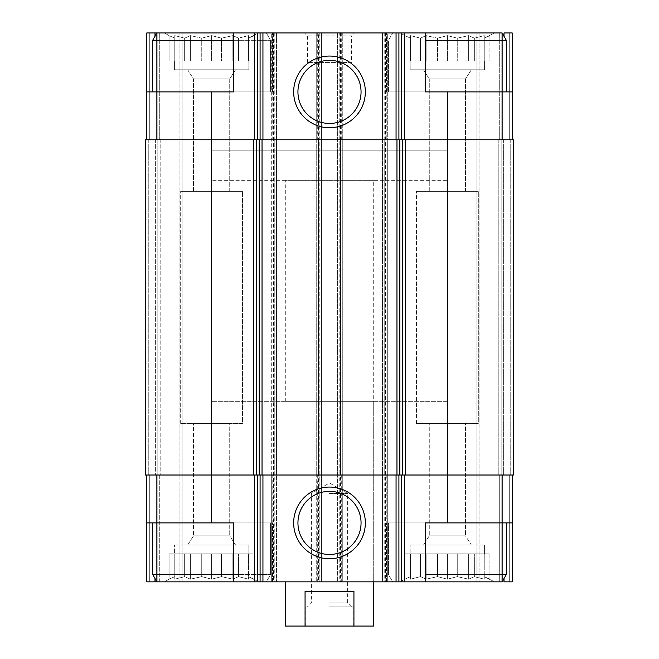 <?xml version="1.0" encoding="UTF-8"?>
<svg xmlns="http://www.w3.org/2000/svg" width="659" height="659" viewBox="0 0 659 659"><rect width="100%" height="100%" fill="white"/><g stroke="black" fill="none" stroke-linecap="round" stroke-linejoin="round"><path stroke-width="0.49" stroke-dasharray="3.29 2.47" d="M258.773 32.95L164.462 32.95L258.773 32.95L164.462 32.95L258.773 32.95L248.451 38.156L258.773 32.95M248.451 35.619L248.451 38.156L248.451 35.619L238.583 38.156L248.451 35.619L248.451 38.156L254.152 35.619L248.451 38.156L248.451 35.619L238.583 38.156L232.882 35.619L238.583 38.156L248.451 35.619L248.451 60.949L248.451 38.156L248.451 60.949L254.152 60.949L254.152 35.619L254.152 60.949L238.583 60.949L238.583 38.156L232.882 35.619L221.49 38.156L232.882 35.619L238.583 38.156L238.583 60.949L232.882 60.949L232.882 35.619L221.49 38.156L211.613 35.619L221.49 38.156L232.882 35.619L232.882 60.949L221.49 60.949L221.49 38.156L211.613 35.619L201.745 38.156L211.613 35.619L221.49 38.156L221.49 60.949L211.613 60.949L211.613 35.619L201.745 38.156L190.352 35.619L201.745 38.156L211.613 35.619L211.613 60.949L201.745 60.949L201.745 38.156L190.352 35.619L184.652 38.156L190.352 35.619L201.745 38.156L201.745 60.949L190.352 60.949L190.352 35.619L184.652 38.156L174.775 35.619L184.652 38.156L190.352 35.619L190.352 60.949L184.652 60.949L184.652 38.156L174.775 35.619L174.775 38.156L174.775 35.619L184.652 38.156L184.652 60.949L174.775 60.949L174.775 35.619L174.775 38.156L169.083 35.619L174.775 38.156L174.775 60.949L174.775 38.156L169.083 35.619L174.775 38.156L174.775 60.949L169.083 60.949L169.083 35.619L164.462 32.95L169.083 35.619L169.083 60.949L248.451 60.949L248.451 35.619L248.451 60.949L248.451 38.156L248.451 60.949L254.152 60.949L238.583 60.949L238.583 38.156L238.583 60.949L232.882 60.949L232.882 35.619L232.882 60.949L221.49 60.949L221.49 38.156L221.49 60.949L211.613 60.949L211.613 35.619L211.613 60.949L201.745 60.949L201.745 38.156L201.745 60.949L190.352 60.949L190.352 35.619L190.352 60.949L184.652 60.949L184.652 38.156L184.652 60.949L174.775 60.949L174.775 35.619L174.775 60.949L174.775 38.156L174.775 60.949L169.083 60.949L248.451 60.949L248.451 35.619M494.538 32.95L400.227 32.95L494.538 32.95L400.227 32.95L494.538 32.95L484.225 38.156L494.538 32.95M484.225 35.619L484.225 38.156L484.225 35.619L474.348 38.156L484.225 35.619L484.225 38.156L489.917 35.619L484.225 38.156L484.225 35.619L474.348 38.156L468.648 35.619L474.348 38.156L484.225 35.619L484.225 60.949L484.225 38.156L484.225 60.949L489.917 60.949L489.917 35.619L489.917 60.949L474.348 60.949L474.348 38.156L468.648 35.619L457.255 38.156L468.648 35.619L474.348 38.156L474.348 60.949L468.648 60.949L468.648 35.619L457.255 38.156L447.387 35.619L457.255 38.156L468.648 35.619L468.648 60.949L457.255 60.949L457.255 38.156L447.387 35.619L437.51 38.156L447.387 35.619L457.255 38.156L457.255 60.949L447.387 60.949L447.387 35.619L437.51 38.156L426.118 35.619L437.51 38.156L447.387 35.619L447.387 60.949L437.51 60.949L437.51 38.156L426.118 35.619L420.417 38.156L426.118 35.619L437.51 38.156L437.51 60.949L426.118 60.949L426.118 35.619L420.417 38.156L410.549 35.619L420.417 38.156L426.118 35.619L426.118 60.949L420.417 60.949L420.417 38.156L410.549 35.619L410.549 38.156L410.549 35.619L420.417 38.156L420.417 60.949L410.549 60.949L410.549 35.619L410.549 38.156L404.848 35.619L410.549 38.156L410.549 60.949L410.549 38.156L404.848 35.619L410.549 38.156L410.549 60.949L404.848 60.949L404.848 35.619L400.227 32.95L404.848 35.619L404.848 60.949L484.225 60.949L484.225 35.619L484.225 60.949L484.225 38.156L484.225 60.949L489.917 60.949L474.348 60.949L474.348 38.156L474.348 60.949L468.648 60.949L468.648 35.619L468.648 60.949L457.255 60.949L457.255 38.156L457.255 60.949L447.387 60.949L447.387 35.619L447.387 60.949L437.51 60.949L437.51 38.156L437.51 60.949L426.118 60.949L426.118 35.619L426.118 60.949L420.417 60.949L420.417 38.156L420.417 60.949L410.549 60.949L410.549 35.619L410.549 60.949L410.549 38.156L410.549 60.949L404.848 60.949L484.225 60.949L484.225 35.619M248.822 545.001L174.413 545.001L248.822 545.001L174.413 545.001L248.822 545.001L248.822 553.848L174.413 553.848L248.822 553.848L248.822 545.001M484.587 545.001L410.178 545.001L484.587 545.001L410.178 545.001L484.587 545.001L484.587 553.848L410.178 553.848L484.587 553.848L484.587 545.001M410.178 553.848L484.587 553.848L410.178 553.848L410.178 545.001L410.178 553.848M174.413 553.848L248.822 553.848L174.413 553.848L174.413 545.001L174.413 553.848M386.232 475.015L386.232 581.848L387.706 581.848L387.706 32.95L386.232 32.95L386.232 139.782L384.757 139.782L387.706 139.782L387.706 475.015L382.549 475.015L512.216 475.015L146.784 475.015L146.784 522.9L272.398 522.9L146.784 522.9L146.784 581.848L272.398 581.848L156.933 581.848L266.302 581.848L270.561 574.475L270.561 522.9L152.674 522.9L270.561 522.9L152.674 522.9L270.561 522.9L270.561 574.475L152.674 574.475L270.561 574.475L152.674 574.475L152.674 522.9M146.784 522.9L233.723 522.9L233.723 581.848L233.723 522.9L233.723 581.848L387.706 581.848L387.706 475.015L382.549 475.015L382.549 581.848L425.277 581.848L425.277 522.9L386.602 522.9L425.277 522.9L425.277 581.848L425.277 522.9L512.216 522.9L386.602 522.9L512.216 522.9L512.216 581.848L476.119 581.848L512.216 581.848L504.003 581.848L504.003 522.9L504.003 578.495M154.997 36.303L154.997 91.889L272.398 91.889L154.997 91.889L154.997 32.95L146.784 32.95L146.784 91.889L272.398 91.889L233.723 91.889L233.723 32.95L233.723 91.889L233.723 32.95L276.451 32.95L276.451 475.015L272.768 475.015L272.768 581.848M154.997 578.495L154.997 581.848M506.326 522.9L388.439 522.9L506.326 522.9L388.439 522.9L506.326 522.9L506.326 574.475L425.277 574.475M386.232 32.95L425.277 32.95L425.277 91.889L425.277 32.95L425.277 91.889L386.602 91.889L512.216 91.889L386.602 91.889L504.003 91.889L504.003 32.95L512.216 32.95L512.216 91.889L504.003 91.889L504.003 36.303M512.216 475.015L512.216 581.848L512.216 475.015L509.275 475.015L512.216 475.015L509.275 475.015L512.216 475.015L512.216 581.848L512.216 522.9M146.784 475.015L146.784 581.848L146.784 475.015L149.725 475.015L146.784 475.015L149.725 475.015L146.784 475.015L146.784 581.848L182.881 581.848L146.784 581.848L146.784 475.015L276.451 475.015L271.294 475.015L271.294 581.848L271.294 32.95L271.294 139.782L274.243 139.782L271.294 139.782L271.294 475.015L272.768 475.015M373.702 180.302L285.298 180.302L373.702 180.302L373.702 581.848L285.298 581.848L373.702 581.848L373.702 401.331L285.298 401.331L373.702 401.331M159.305 581.848L182.881 581.848L159.305 581.848L159.305 475.015L155.623 475.015L157.831 475.015L155.623 475.015L157.831 475.015L155.623 475.015L157.831 475.015L155.623 475.015L157.831 475.015L157.831 581.848L157.831 475.015L157.831 581.848L157.831 475.015L160.78 475.015L157.831 475.015L157.831 581.848L157.831 475.015L157.831 581.848L157.831 475.015L160.78 475.015L159.305 475.015L159.305 581.848M386.232 581.848L382.549 581.848L382.549 475.015L513.691 475.015L509.275 475.015L513.691 475.015L510.741 475.015L513.691 475.015L513.691 139.782L146.784 139.782L276.451 139.782L276.451 581.848L276.451 475.015L273.501 475.015L273.501 581.848M425.277 581.848L504.003 581.848L386.602 581.848L502.067 581.848L392.698 581.848L388.439 574.475L388.439 522.9L388.439 574.475L392.698 581.848L502.067 581.848L506.326 574.475M499.695 581.848L476.119 581.848L499.695 581.848L499.695 475.015L503.377 475.015L501.169 475.015L503.377 475.015L501.169 475.015L501.169 581.848L501.169 475.015L501.169 581.848L501.169 475.015L498.22 475.015L501.169 475.015L501.169 581.848L501.169 475.015L501.169 581.848L501.169 475.015L498.22 475.015L499.695 475.015L499.695 581.848M211.613 91.889L211.613 475.015L145.31 475.015L145.31 139.782L145.31 475.015L145.31 139.782L145.31 475.015L149.725 475.015L145.31 475.015L145.31 139.782L276.451 139.782L274.243 139.782L274.243 475.015M160.78 139.782L157.831 139.782L160.78 139.782L157.831 139.782L160.78 139.782L157.831 139.782L160.78 139.782L157.831 139.782L160.78 139.782L160.78 475.015L157.831 475.015L160.78 475.015L157.831 475.015L160.78 475.015L160.78 139.782M319.92 139.782L321.394 139.782L321.394 32.95L319.92 32.95L319.92 139.782L318.445 139.782L321.394 139.782L321.394 581.848L321.394 32.95L318.445 32.95L318.445 581.848M319.92 32.95L316.238 32.95L316.238 139.782L342.762 139.782L342.762 475.015L339.08 475.015L339.08 581.848M386.232 139.782L387.706 139.782L387.706 32.95L337.606 32.95L342.762 32.95L342.762 139.782L342.762 32.95L316.238 32.95L316.238 139.782L342.762 139.782L342.762 475.015L337.606 475.015L337.606 581.848L337.606 32.95L337.606 139.782L340.555 139.782L337.606 139.782L337.606 475.015L339.08 475.015M384.024 32.95L384.024 139.782L384.757 139.782L382.549 139.782L382.549 32.95L382.549 139.782L513.691 139.782L513.691 475.015L513.691 139.782L513.691 475.015L513.691 139.782L447.387 139.782L447.387 522.9M384.024 139.782L447.387 139.782L447.387 91.889M498.22 139.782L501.169 139.782L498.22 139.782L501.169 139.782L498.22 139.782L501.169 139.782L501.169 475.015L503.377 475.015L498.22 475.015L501.169 475.015L498.22 475.015L501.169 475.015L501.169 139.782L503.377 139.782L501.169 139.782L501.169 475.015L501.169 139.782L498.22 139.782L503.377 139.782L498.22 139.782L498.22 475.015L498.22 139.782M512.216 139.782L512.216 32.95L512.216 139.782L512.216 32.95L509.275 32.95L512.216 32.95L509.275 32.95L509.275 139.782L512.216 139.782L509.275 139.782L509.275 32.95L502.644 32.95L512.216 32.95L512.216 91.889M318.445 139.782L316.238 139.782L318.445 139.782L318.445 475.015L321.394 475.015L316.238 475.015L316.238 581.848L316.238 475.015L342.762 475.015L342.762 581.848L342.762 475.015L339.813 475.015L339.813 581.848M318.445 475.015L339.813 475.015L339.813 32.95M149.725 32.95L156.356 32.95L146.784 32.95L146.784 139.782L146.784 32.95L149.725 32.95L146.784 32.95L146.784 139.782L146.784 32.95L149.725 32.95L149.725 139.782L149.725 32.95M155.623 139.782L157.831 139.782L157.831 475.015L157.831 139.782L155.623 139.782L157.831 139.782L157.831 475.015L157.831 139.782L155.623 139.782L155.623 475.015L155.623 139.782M159.305 32.95L182.881 32.95L182.881 581.848L182.881 32.95L159.305 32.95L182.881 32.95L182.881 581.848L182.881 32.95L157.831 32.95L157.831 139.782L156.356 139.782L157.831 139.782L156.356 139.782L157.831 139.782L157.831 32.95L157.831 139.782L157.831 32.95L159.305 32.95L156.356 32.95L157.831 32.95L157.831 139.782L157.831 32.95L157.831 139.782L157.831 32.95L159.305 32.95L159.305 139.782L159.305 32.95M318.445 32.95L271.294 32.95L276.451 32.95L276.451 139.782L274.243 139.782M316.238 139.782L316.238 475.015L316.238 139.782M382.549 139.782L382.549 475.015L382.549 139.782M499.695 32.95L476.119 32.95L476.119 581.848L476.119 32.95L499.695 32.95L476.119 32.95L476.119 581.848L476.119 32.95L501.169 32.95L501.169 139.782L502.644 139.782L501.169 139.782L502.644 139.782L501.169 139.782L501.169 32.95L501.169 139.782L501.169 32.95L499.695 32.95L502.644 32.95L501.169 32.95L501.169 139.782L501.169 32.95L501.169 139.782L501.169 32.95L499.695 32.95L499.695 139.782L499.695 32.95M211.613 522.9L211.613 475.015L273.501 475.015L273.501 32.95M341.288 32.95L341.288 139.782L342.762 139.782L340.555 139.782L340.555 475.015M341.288 139.782L340.555 139.782M156.356 32.95L157.831 32.95L156.356 32.95L156.356 139.782L156.356 32.95M146.784 91.889L146.784 139.782M502.644 32.95L501.169 32.95L502.644 32.95L502.644 139.782L502.644 32.95M354.55 32.95L304.45 32.95L354.55 32.95L351.601 35.899L307.399 35.899L351.601 35.899L351.601 62.424L307.399 62.424L351.601 62.424M154.997 32.95L272.398 32.95L156.933 32.95L266.302 32.95L156.933 32.95L152.674 40.314L270.561 40.314L152.674 40.314L270.561 40.314L270.561 91.889L152.674 91.889L270.561 91.889L152.674 91.889L270.561 91.889L270.561 40.314L266.302 32.95L156.933 32.95M504.003 32.95L386.602 32.95L504.003 32.95M329.5 491.35A31.558 31.558 0 0 0 302.168 538.683A31.558 31.558 0 0 0 356.832 538.683A31.558 31.558 0 0 0 329.5 491.35M329.5 60.34A31.558 31.558 0 0 0 302.168 107.672A31.558 31.558 0 0 0 356.832 107.672A31.558 31.558 0 0 0 329.5 60.34M506.326 91.889L388.439 91.889L506.326 91.889L388.439 91.889L506.326 91.889L506.326 40.314L425.277 40.314M447.387 401.331L211.613 401.331L447.387 401.331L447.387 150.837L211.613 150.837L447.387 150.837L211.613 150.837L447.387 150.837L447.387 180.302L211.613 180.302L447.387 180.302M494.538 581.848L400.227 581.848L494.538 581.848L400.227 581.848L494.538 581.848L484.225 576.641L494.538 581.848M457.255 576.641L468.648 579.179L474.348 576.641L484.225 579.179L484.225 576.641L484.225 579.179L474.348 576.641L468.648 579.179L457.255 576.641L447.387 579.179L437.51 576.641L426.118 579.179L420.417 576.641L410.549 579.179L410.549 576.641L404.848 579.179L410.549 576.641L410.549 579.179L420.417 576.641L426.118 579.179L437.51 576.641L447.387 579.179L457.255 576.641L468.648 579.179L474.348 576.641L484.225 579.179L484.225 576.641L489.917 579.179L484.225 576.641L484.225 579.179L474.348 576.641L468.648 579.179L457.255 576.641L447.387 579.179L437.51 576.641L426.118 579.179L420.417 576.641L410.549 579.179L410.549 576.641L404.848 579.179L410.549 576.641L410.549 579.179L420.417 576.641L426.118 579.179L437.51 576.641L447.387 579.179L457.255 576.641L457.255 553.848L447.387 553.848L447.387 579.179L447.387 553.848L437.51 553.848L437.51 576.641L437.51 553.848L426.118 553.848L426.118 579.179L426.118 553.848L420.417 553.848L420.417 576.641L420.417 553.848L410.549 553.848L410.549 579.179L410.549 553.848L410.549 576.641L410.549 553.848L404.848 553.848L404.848 579.179L400.227 581.848L404.848 579.179L404.848 553.848L457.255 553.848L457.255 576.641L457.255 553.848L468.648 553.848L468.648 579.179L468.648 553.848L447.387 553.848L447.387 579.179L447.387 553.848L437.51 553.848L437.51 576.641L437.51 553.848L426.118 553.848L426.118 579.179L426.118 553.848L420.417 553.848L420.417 576.641L420.417 553.848L410.549 553.848L410.549 579.179L410.549 553.848L410.549 576.641L410.549 553.848L404.848 553.848L457.255 553.848L457.255 576.641M471.325 545.001L423.44 545.001L471.325 545.001L423.44 545.001L471.325 545.001L465.493 535.849L429.273 535.849L465.493 535.849L465.493 423.44L429.273 423.44L465.493 423.44L429.273 423.44L465.493 423.44L465.493 535.849L429.273 535.849L465.493 535.849L471.325 545.001M425.277 32.95L502.067 32.95L392.698 32.95L502.067 32.95L506.326 40.314M465.493 78.94L429.273 78.94L465.493 78.94L471.325 69.788L423.44 69.788L471.325 69.788L423.44 69.788L471.325 69.788L465.493 78.94L429.273 78.94L465.493 78.94L465.493 191.357L429.273 191.357L465.493 191.357L465.493 78.94M484.587 69.788L410.178 69.788L484.587 69.788L484.587 60.949L410.178 60.949L484.587 60.949L410.178 60.949L484.587 60.949L484.587 69.788L410.178 69.788L484.587 69.788M465.493 191.357L429.273 191.357L465.493 191.357M233.723 581.848L156.933 581.848L152.674 574.475M258.773 581.848L164.462 581.848L258.773 581.848L164.462 581.848L258.773 581.848L248.451 576.641L258.773 581.848M233.723 574.475L270.561 574.475L266.302 581.848L156.933 581.848M233.723 40.314L270.561 40.314L266.302 32.95L233.723 32.95M221.49 576.641L232.882 579.179L238.583 576.641L248.451 579.179L248.451 576.641L248.451 579.179L238.583 576.641L232.882 579.179L221.49 576.641L211.613 579.179L201.745 576.641L190.352 579.179L184.652 576.641L174.775 579.179L174.775 576.641L169.083 579.179L174.775 576.641L174.775 579.179L184.652 576.641L190.352 579.179L201.745 576.641L211.613 579.179L221.49 576.641L232.882 579.179L238.583 576.641L248.451 579.179L248.451 576.641L254.152 579.179L248.451 576.641L248.451 579.179L238.583 576.641L232.882 579.179L221.49 576.641L211.613 579.179L201.745 576.641L190.352 579.179L184.652 576.641L174.775 579.179L174.775 576.641L169.083 579.179L174.775 576.641L174.775 579.179L184.652 576.641L190.352 579.179L201.745 576.641L211.613 579.179L221.49 576.641L221.49 553.848L211.613 553.848L211.613 579.179L211.613 553.848L201.745 553.848L201.745 576.641L201.745 553.848L190.352 553.848L190.352 579.179L190.352 553.848L184.652 553.848L184.652 576.641L184.652 553.848L174.775 553.848L174.775 579.179L174.775 553.848L174.775 576.641L174.775 553.848L169.083 553.848L169.083 579.179L164.462 581.848L169.083 579.179L169.083 553.848L221.49 553.848L221.49 576.641L221.49 553.848L232.882 553.848L232.882 579.179L232.882 553.848L211.613 553.848L211.613 579.179L211.613 553.848L201.745 553.848L201.745 576.641L201.745 553.848L190.352 553.848L190.352 579.179L190.352 553.848L184.652 553.848L184.652 576.641L184.652 553.848L174.775 553.848L174.775 579.179L174.775 553.848L174.775 576.641L174.775 553.848L169.083 553.848L221.49 553.848L221.49 576.641M235.56 545.001L187.675 545.001L235.56 545.001L187.675 545.001L235.56 545.001L229.727 535.849L193.507 535.849L229.727 535.849L229.727 423.44L193.507 423.44L229.727 423.44L193.507 423.44L229.727 423.44L229.727 535.849L193.507 535.849L229.727 535.849L235.56 545.001M229.727 78.94L193.507 78.94L229.727 78.94L235.56 69.788L187.675 69.788L235.56 69.788L187.675 69.788L235.56 69.788L229.727 78.94L193.507 78.94L229.727 78.94L229.727 191.357L193.507 191.357L229.727 191.357L229.727 78.94M248.822 69.788L174.413 69.788L248.822 69.788L248.822 60.949L174.413 60.949L248.822 60.949L174.413 60.949L248.822 60.949L248.822 69.788L174.413 69.788L248.822 69.788M229.727 191.357L193.507 191.357L229.727 191.357M242.561 423.44L180.673 423.44L242.561 423.44L242.561 191.357L180.673 191.357L242.561 191.357L180.673 191.357L242.561 191.357L242.561 423.44L180.673 423.44L242.561 423.44M478.327 423.44L416.439 423.44L478.327 423.44L478.327 191.357L416.439 191.357L478.327 191.357L416.439 191.357L478.327 191.357L478.327 423.44L416.439 423.44L478.327 423.44M254.152 553.848L254.152 579.179L254.152 553.848L248.451 553.848L254.152 553.848L248.451 553.848L248.451 579.179L248.451 553.848L238.583 553.848L238.583 576.641L238.583 553.848L232.882 553.848L254.152 553.848M489.917 553.848L489.917 579.179L489.917 553.848L484.225 553.848L489.917 553.848L484.225 553.848L484.225 579.179L484.225 553.848L474.348 553.848L474.348 576.641L474.348 553.848L468.648 553.848L489.917 553.848M484.225 553.848L484.225 579.179L484.225 553.848L474.348 553.848L474.348 576.641L474.348 553.848L468.648 553.848L468.648 579.179L468.648 553.848L457.255 553.848L484.225 553.848M248.451 553.848L248.451 579.179L248.451 553.848L238.583 553.848L238.583 576.641L238.583 553.848L232.882 553.848L232.882 579.179L232.882 553.848L221.49 553.848L248.451 553.848M373.702 626.05L285.298 626.05M329.5 626.05L353.076 626.05L329.5 626.05M285.298 401.331L285.298 180.302M353.932 626.05L353.932 591.42L305.068 591.42L353.932 591.42L305.068 591.42L305.068 626.05M211.613 180.302L211.613 401.331M329.5 606.898L353.076 606.898L329.5 606.898M329.5 602.903L347.614 602.903L329.5 602.903M329.5 493.434L347.614 493.434L329.5 493.434M385.499 32.95L385.499 581.848M509.275 475.015L509.275 581.848L509.275 475.015M149.725 475.015L149.725 581.848L149.725 475.015M148.259 139.782L148.259 475.015L148.259 139.782M156.356 475.015L156.356 581.848L156.356 475.015M179.932 32.95L179.932 581.848L179.932 32.95M274.976 475.015L274.976 581.848M274.243 32.95L274.243 581.848M319.92 475.015L319.92 581.848M317.712 475.015L317.712 581.848M319.187 32.95L319.187 581.848M341.288 475.015L341.288 581.848M340.555 32.95L340.555 581.848M384.757 32.95L384.757 581.848M384.024 475.015L384.024 581.848M510.741 139.782L510.741 475.015L510.741 139.782M503.377 139.782L503.377 475.015L503.377 139.782M502.644 475.015L502.644 581.848L502.644 475.015M479.068 32.95L479.068 581.848L479.068 32.95M509.275 32.95L509.275 139.782L509.275 32.95M384.757 139.782L384.757 475.015M274.976 32.95L274.976 139.782M272.768 32.95L272.768 139.782M317.712 32.95L317.712 139.782M339.08 32.95L339.08 139.782M386.602 581.848L386.602 522.9L386.602 581.848M386.602 91.889L386.602 32.95L386.602 91.889M429.273 535.849L423.44 545.001L429.273 535.849L429.273 423.44L429.273 535.849M388.439 91.889L388.439 40.314L392.698 32.95L388.439 40.314L388.439 91.889M429.273 191.357L429.273 78.94L423.44 69.788L429.273 78.94L429.273 191.357M410.178 69.788L410.178 60.949L410.178 69.788M272.398 581.848L272.398 522.9L272.398 581.848M272.398 91.889L272.398 32.95L272.398 91.889M152.674 91.889L152.674 40.314M193.507 535.849L187.675 545.001L193.507 535.849L193.507 423.44L193.507 535.849M193.507 191.357L193.507 78.94L187.675 69.788L193.507 78.94L193.507 191.357M174.413 69.788L174.413 60.949L174.413 69.788M180.673 423.44L180.673 191.357L180.673 423.44M416.439 423.44L416.439 191.357L416.439 423.44M307.399 62.424L307.399 35.899L304.45 32.95M353.076 626.05L353.076 606.898M305.924 626.05L305.924 606.898M351.601 606.898L347.614 602.903L347.614 493.434L329.5 482.973L311.386 493.434L311.386 602.903L307.399 606.898"/><path stroke-width="0.99" d="M504.003 36.303L504.003 32.95L512.216 32.95L512.216 91.889L425.277 91.889L425.277 32.95L233.723 32.95L233.723 91.889L211.613 91.889L211.613 139.782L253.558 139.782L253.558 475.015L211.613 475.015L211.613 522.9L233.723 522.9L233.723 581.848L425.277 581.848L425.277 522.9L512.216 522.9L512.216 581.848L504.003 581.848L504.003 578.495M211.613 522.9L146.784 522.9L146.784 581.848L154.997 581.848L154.997 578.495M154.997 36.303L154.997 32.95L146.784 32.95L146.784 139.782M512.216 475.015L512.216 522.9M146.784 475.015L146.784 522.9M233.723 581.848L154.997 581.848M211.613 139.782L145.31 139.782L145.31 475.015L211.613 475.015L211.613 139.782M253.558 139.782L256.409 139.782L256.409 475.015L447.387 475.015L447.387 522.9M447.387 91.889L447.387 475.015L513.691 475.015L513.691 139.782L256.409 139.782M329.5 487.067A35.833 35.833 0 0 0 298.461 540.817A35.833 35.833 0 0 0 360.539 540.817A35.833 35.833 0 0 0 329.5 487.067M253.558 475.015L256.409 475.015M512.216 91.889L512.216 139.782M329.5 56.056A35.833 35.833 0 0 0 298.461 109.806A35.833 35.833 0 0 0 360.539 109.806A35.833 35.833 0 0 0 329.5 56.056M211.613 91.889L146.784 91.889M233.723 32.95L154.997 32.95M329.5 491.35A31.558 31.558 0 0 0 302.168 538.683A31.558 31.558 0 0 0 356.832 538.683A31.558 31.558 0 0 0 329.5 491.35M329.5 60.34A31.558 31.558 0 0 0 302.168 107.672A31.558 31.558 0 0 0 356.832 107.672A31.558 31.558 0 0 0 329.5 60.34M425.277 581.848L502.067 581.848L506.326 574.475L506.326 522.9M425.277 574.475L506.326 574.475M425.277 40.314L506.326 40.314L506.326 91.889M425.277 32.95L502.067 32.95L506.326 40.314M156.933 581.848L152.674 574.475L233.723 574.475M152.674 91.889L152.674 40.314L233.723 40.314M285.298 581.848L285.298 626.05L373.702 626.05L373.702 581.848M305.068 626.05L305.068 591.42L353.932 591.42L353.932 626.05M404.329 475.015L404.329 581.848M254.671 475.015L254.671 581.848M401.488 475.015L401.488 581.848M398.909 475.015L398.909 581.848M396.059 475.015L396.059 581.848M262.941 475.015L262.941 581.848M260.091 475.015L260.091 581.848M257.512 475.015L257.512 581.848M405.442 139.782L405.442 475.015M402.591 139.782L402.591 475.015M399.815 139.782L399.815 475.015M396.965 139.782L396.965 475.015M262.035 139.782L262.035 475.015M259.185 139.782L259.185 475.015M404.329 32.95L404.329 139.782M401.488 32.95L401.488 139.782M398.909 32.95L398.909 139.782M396.059 32.95L396.059 139.782M262.941 32.95L262.941 139.782M260.091 32.95L260.091 139.782M257.512 32.95L257.512 139.782M254.671 32.95L254.671 139.782M152.674 574.475L152.674 522.9M156.933 32.95L152.674 40.314"/></g></svg>
